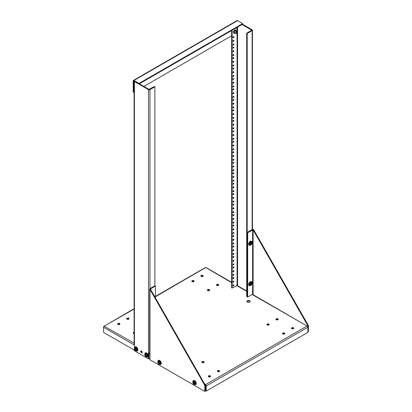 <?xml version="1.0" encoding="UTF-8"?>
<svg xmlns="http://www.w3.org/2000/svg" width="412" height="412" viewBox="0 0 412 412"><rect width="100%" height="100%" fill="white"/><g stroke="black" fill="none" stroke-linecap="round" stroke-linejoin="round"><path stroke-width="0.62" d="M218.386 284.445A1.148 0.664 180 0 1 218.72 284.908A1.148 0.664 180 0 1 217.572 285.573A1.148 0.664 180 0 1 216.429 284.908A1.148 0.664 180 0 1 217.134 284.301A1.148 0.664 180 0 1 218.386 284.445M209.317 289.677A1.148 0.664 180 0 1 209.651 290.146A1.148 0.664 180 0 1 208.503 290.81A1.148 0.664 180 0 1 207.36 290.146A1.148 0.664 180 0 1 208.065 289.533A1.148 0.664 180 0 1 209.317 289.677M193.769 280.701A1.148 0.664 180 0 1 194.109 281.169A1.148 0.664 180 0 1 192.96 281.834A1.148 0.664 180 0 1 191.812 281.169A1.148 0.664 180 0 1 192.522 280.562A1.148 0.664 180 0 1 193.769 280.701M119.609 323.518A1.148 0.664 180 0 1 119.949 323.987A1.148 0.664 180 0 1 118.8 324.651A1.148 0.664 180 0 1 117.652 323.987A1.148 0.664 180 0 1 118.362 323.374A1.148 0.664 180 0 1 119.609 323.518M134.106 333.612A1.148 0.664 180 0 1 133.2 332.963A1.148 0.664 180 0 1 134.106 332.314M128.678 318.285A1.148 0.664 180 0 1 129.013 318.754A1.148 0.664 180 0 1 127.869 319.413A1.148 0.664 180 0 1 126.721 318.754A1.148 0.664 180 0 1 127.432 318.141A1.148 0.664 180 0 1 128.678 318.285M293.478 327.798A1.148 0.664 180 0 1 293.813 328.266A1.148 0.664 180 0 1 292.664 328.925A1.148 0.664 180 0 1 291.521 328.266A1.148 0.664 180 0 1 292.226 327.653A1.148 0.664 180 0 1 293.478 327.798M277.93 318.821A1.148 0.664 180 0 1 278.27 319.29A1.148 0.664 180 0 1 277.122 319.954A1.148 0.664 180 0 1 275.973 319.29A1.148 0.664 180 0 1 276.684 318.677A1.148 0.664 180 0 1 277.93 318.821M268.866 324.059A1.148 0.664 180 0 1 269.201 324.527A1.148 0.664 180 0 1 268.052 325.186A1.148 0.664 180 0 1 266.904 324.527A1.148 0.664 180 0 1 267.615 323.914A1.148 0.664 180 0 1 268.866 324.059M284.409 333.03A1.148 0.664 180 0 1 284.743 333.499A1.148 0.664 180 0 1 283.6 334.163A1.148 0.664 180 0 1 282.452 333.499A1.148 0.664 180 0 1 283.157 332.891A1.148 0.664 180 0 1 284.409 333.03M210.249 375.847A1.148 0.664 180 0 1 210.583 376.316A1.148 0.664 180 0 1 209.44 376.98A1.148 0.664 180 0 1 208.292 376.316A1.148 0.664 180 0 1 208.997 375.703A1.148 0.664 180 0 1 210.249 375.847M203.77 361.638A1.148 0.664 180 0 1 204.11 362.107A1.148 0.664 180 0 1 202.962 362.766A1.148 0.664 180 0 1 201.813 362.107A1.148 0.664 180 0 1 202.524 361.494A1.148 0.664 180 0 1 203.77 361.638M219.318 370.615A1.148 0.664 180 0 1 219.653 371.083A1.148 0.664 180 0 1 218.504 371.742A1.148 0.664 180 0 1 217.361 371.083A1.148 0.664 180 0 1 218.066 370.47A1.148 0.664 180 0 1 219.318 370.615M202.838 275.468A1.148 0.664 180 0 1 203.173 275.937A1.148 0.664 180 0 1 202.029 276.596A1.148 0.664 180 0 1 200.881 275.937A1.148 0.664 180 0 1 201.592 275.324A1.148 0.664 180 0 1 202.838 275.468M249.615 300.791A1.602 0.922 180 0 1 250.084 301.445A1.602 0.922 180 0 1 248.482 302.372A1.602 0.922 180 0 1 246.881 301.445A1.602 0.922 180 0 1 247.87 300.59A1.602 0.922 180 0 1 249.615 300.791M134.106 309.067L104.159 326.16L103.592 327.066A1.045 0.603 120 0 0 103.572 327.267L103.572 332.396L134.415 350.2M205.279 385.158L205.727 384.803L205.737 385.606L206.211 385.761A1.045 0.603 60 0 1 206.232 385.962L206.232 391.091L307.893 332.396L307.893 326.695A1.045 0.603 -60 0 0 307.877 326.515L252.427 294.317M205.279 391.07L205.727 390.808L205.727 384.803M134.106 308.712L103.592 326.515A1.045 0.603 -120 0 0 103.572 326.695L103.572 327.267L134.415 345.076M104.154 326.144L134.106 343.186M231.652 282.678L205.727 267.512L205.253 267.821M204.548 383.855L205.732 384.54L306.909 326.124L307.311 326.144L307.877 327.066A1.045 0.603 60 0 1 307.893 327.267L206.232 385.962M206.211 267.821L205.737 267.512L155.37 296.789M205.732 384.54L206.211 385.761M252.118 294.492L307.311 326.16M218.607 285.197A1.148 0.664 0 0 0 218.386 285.011A1.148 0.664 0 0 0 216.537 285.197M209.543 290.429A1.148 0.664 0 0 0 209.317 290.244A1.148 0.664 0 0 0 207.468 290.429M193.995 281.458A1.148 0.664 0 0 0 193.769 281.272A1.148 0.664 0 0 0 191.925 281.458M119.835 324.27A1.148 0.664 0 0 0 119.609 324.089A1.148 0.664 0 0 0 117.765 324.27M134.106 332.881A1.148 0.664 0 0 0 133.308 333.246M128.905 319.037A1.148 0.664 0 0 0 128.678 318.852A1.148 0.664 0 0 0 126.834 319.037M293.699 328.549A1.148 0.664 0 0 0 293.478 328.364A1.148 0.664 0 0 0 291.629 328.549M278.157 319.573A1.148 0.664 0 0 0 277.93 319.393A1.148 0.664 0 0 0 276.086 319.573M269.088 324.811A1.148 0.664 0 0 0 268.866 324.625A1.148 0.664 0 0 0 267.017 324.811M284.635 333.787A1.148 0.664 0 0 0 284.409 333.602A1.148 0.664 0 0 0 282.56 333.787M210.475 376.599A1.148 0.664 0 0 0 210.249 376.419A1.148 0.664 0 0 0 208.4 376.599M203.997 362.39A1.148 0.664 0 0 0 203.77 362.205A1.148 0.664 0 0 0 201.926 362.39M219.539 371.367A1.148 0.664 0 0 0 219.318 371.181A1.148 0.664 0 0 0 217.469 371.367M203.065 276.22A1.148 0.664 0 0 0 202.838 276.035A1.148 0.664 0 0 0 200.994 276.22M250.007 301.728A1.602 0.922 0 0 0 249.615 301.357A1.602 0.922 0 0 0 246.958 301.728M205.727 385.678L205.253 385.761M134.415 348.32L134.415 344.787A1.045 0.603 0 0 1 134.106 344.36L134.106 81.154A1.045 0.603 0 0 0 134.415 81.525L148.475 89.641L148.475 358.888L148.969 358.605L149.958 359.176M205.732 385.107L205.737 384.803M205.737 385.678L205.737 390.808L206.232 391.091M242.498 24.246L252.118 29.803A1.045 0.603 180 0 1 252.427 30.231A1.045 0.603 180 0 1 252.118 30.658L252.118 229.602A1.045 0.603 180 0 1 253.601 229.602L308.428 325.578L308.428 331.562L307.934 331.845L307.934 325.861L253.107 229.886L253.601 229.602M237.564 285.732L237.564 27.094M242.004 24.535L251.732 30.231L246.706 33.218L247.195 33.501L252.118 30.658M231.652 30.509L231.652 287.792L232.147 288.076L237.564 285.233M246.706 33.218L246.706 296.48L247.195 296.769L247.195 232.445L252.118 229.602M247.195 33.501L247.195 296.769L247.689 297.052L252.613 294.209L253.107 294.209L253.107 294.709M232.147 288.076L232.147 30.225M233.898 281.396A0.649 0.376 120 0 0 233.764 281.102A0.649 0.376 120 0 0 233.115 281.473A0.649 0.376 120 0 0 233.115 282.225A0.649 0.376 120 0 0 233.614 282.05A0.649 0.376 120 0 0 233.898 281.396M233.898 285.135A0.649 0.376 120 0 0 233.764 284.841A0.649 0.376 120 0 0 233.115 285.212A0.649 0.376 120 0 0 233.115 285.964A0.649 0.376 120 0 0 233.614 285.789A0.649 0.376 120 0 0 233.898 285.135M233.898 277.657A0.649 0.376 120 0 0 233.764 277.358A0.649 0.376 120 0 0 233.115 277.734A0.649 0.376 120 0 0 233.115 278.486A0.649 0.376 120 0 0 233.614 278.311A0.649 0.376 120 0 0 233.898 277.657M233.898 270.926A0.649 0.376 120 0 0 233.764 270.627A0.649 0.376 120 0 0 233.115 271.003A0.649 0.376 120 0 0 233.115 271.75A0.649 0.376 120 0 0 233.614 271.58A0.649 0.376 120 0 0 233.898 270.926M233.898 274.665A0.649 0.376 120 0 0 233.764 274.366A0.649 0.376 120 0 0 233.115 274.742A0.649 0.376 120 0 0 233.115 275.494A0.649 0.376 120 0 0 233.614 275.319A0.649 0.376 120 0 0 233.898 274.665M233.898 267.187A0.649 0.376 120 0 0 233.764 266.888A0.649 0.376 120 0 0 233.115 267.264A0.649 0.376 120 0 0 233.115 268.011A0.649 0.376 120 0 0 233.614 267.841A0.649 0.376 120 0 0 233.898 267.187M233.898 260.456A0.649 0.376 120 0 0 233.764 260.157A0.649 0.376 120 0 0 233.115 260.533A0.649 0.376 120 0 0 233.115 261.28A0.649 0.376 120 0 0 233.614 261.11A0.649 0.376 120 0 0 233.898 260.456M233.898 264.195A0.649 0.376 120 0 0 233.764 263.896A0.649 0.376 120 0 0 233.115 264.272A0.649 0.376 120 0 0 233.115 265.019A0.649 0.376 120 0 0 233.614 264.849A0.649 0.376 120 0 0 233.898 264.195M233.898 256.717A0.649 0.376 120 0 0 233.764 256.418A0.649 0.376 120 0 0 233.115 256.794A0.649 0.376 120 0 0 233.115 257.541A0.649 0.376 120 0 0 233.614 257.366A0.649 0.376 120 0 0 233.898 256.717M233.898 249.986A0.649 0.376 120 0 0 233.764 249.687A0.649 0.376 120 0 0 233.115 250.063A0.649 0.376 120 0 0 233.115 250.81A0.649 0.376 120 0 0 233.614 250.635A0.649 0.376 120 0 0 233.898 249.986M233.898 253.725A0.649 0.376 120 0 0 233.764 253.426A0.649 0.376 120 0 0 233.115 253.802A0.649 0.376 120 0 0 233.115 254.549A0.649 0.376 120 0 0 233.614 254.379A0.649 0.376 120 0 0 233.898 253.725M233.898 246.247A0.649 0.376 120 0 0 233.764 245.949A0.649 0.376 120 0 0 233.115 246.325A0.649 0.376 120 0 0 233.115 247.071A0.649 0.376 120 0 0 233.614 246.896A0.649 0.376 120 0 0 233.898 246.247M233.898 239.516A0.649 0.376 120 0 0 233.764 239.218A0.649 0.376 120 0 0 233.115 239.593A0.649 0.376 120 0 0 233.115 240.34A0.649 0.376 120 0 0 233.614 240.165A0.649 0.376 120 0 0 233.898 239.516M233.898 243.255A0.649 0.376 120 0 0 233.764 242.956A0.649 0.376 120 0 0 233.115 243.332A0.649 0.376 120 0 0 233.115 244.079A0.649 0.376 120 0 0 233.614 243.904A0.649 0.376 120 0 0 233.898 243.255M233.898 235.772A0.649 0.376 120 0 0 233.764 235.479A0.649 0.376 120 0 0 233.115 235.849A0.649 0.376 120 0 0 233.115 236.601A0.649 0.376 120 0 0 233.614 236.426A0.649 0.376 120 0 0 233.898 235.772M233.898 229.041A0.649 0.376 120 0 0 233.764 228.748A0.649 0.376 120 0 0 233.115 229.118A0.649 0.376 120 0 0 233.115 229.87A0.649 0.376 120 0 0 233.614 229.695A0.649 0.376 120 0 0 233.898 229.041M233.898 232.78A0.649 0.376 120 0 0 233.764 232.486A0.649 0.376 120 0 0 233.115 232.862A0.649 0.376 120 0 0 233.115 233.609A0.649 0.376 120 0 0 233.614 233.434A0.649 0.376 120 0 0 233.898 232.78M233.898 225.302A0.649 0.376 120 0 0 233.764 225.009A0.649 0.376 120 0 0 233.115 225.379A0.649 0.376 120 0 0 233.115 226.131A0.649 0.376 120 0 0 233.614 225.956A0.649 0.376 120 0 0 233.898 225.302M233.898 218.571A0.649 0.376 120 0 0 233.764 218.278A0.649 0.376 120 0 0 233.115 218.648A0.649 0.376 120 0 0 233.115 219.4A0.649 0.376 120 0 0 233.614 219.225A0.649 0.376 120 0 0 233.898 218.571M233.898 222.31A0.649 0.376 120 0 0 233.764 222.017A0.649 0.376 120 0 0 233.115 222.387A0.649 0.376 120 0 0 233.115 223.139A0.649 0.376 120 0 0 233.614 222.964A0.649 0.376 120 0 0 233.898 222.31M233.898 214.832A0.649 0.376 120 0 0 233.764 214.534A0.649 0.376 120 0 0 233.115 214.91A0.649 0.376 120 0 0 233.115 215.661A0.649 0.376 120 0 0 233.614 215.486A0.649 0.376 120 0 0 233.898 214.832M233.898 208.101A0.649 0.376 120 0 0 233.764 207.803A0.649 0.376 120 0 0 233.115 208.178A0.649 0.376 120 0 0 233.115 208.925A0.649 0.376 120 0 0 233.614 208.755A0.649 0.376 120 0 0 233.898 208.101M233.898 211.84A0.649 0.376 120 0 0 233.764 211.547A0.649 0.376 120 0 0 233.115 211.917A0.649 0.376 120 0 0 233.115 212.669A0.649 0.376 120 0 0 233.614 212.494A0.649 0.376 120 0 0 233.898 211.84M233.898 204.362A0.649 0.376 120 0 0 233.764 204.064A0.649 0.376 120 0 0 233.115 204.44A0.649 0.376 120 0 0 233.115 205.186A0.649 0.376 120 0 0 233.614 205.016A0.649 0.376 120 0 0 233.898 204.362M233.898 197.631A0.649 0.376 120 0 0 233.764 197.333A0.649 0.376 120 0 0 233.115 197.708A0.649 0.376 120 0 0 233.115 198.455A0.649 0.376 120 0 0 233.614 198.285A0.649 0.376 120 0 0 233.898 197.631M233.898 201.37A0.649 0.376 120 0 0 233.764 201.071A0.649 0.376 120 0 0 233.115 201.447A0.649 0.376 120 0 0 233.115 202.194A0.649 0.376 120 0 0 233.614 202.024A0.649 0.376 120 0 0 233.898 201.37M233.898 193.892A0.649 0.376 120 0 0 233.764 193.594A0.649 0.376 120 0 0 233.115 193.97A0.649 0.376 120 0 0 233.115 194.716A0.649 0.376 120 0 0 233.614 194.541A0.649 0.376 120 0 0 233.898 193.892M233.898 187.161A0.649 0.376 120 0 0 233.764 186.863A0.649 0.376 120 0 0 233.115 187.239A0.649 0.376 120 0 0 233.115 187.985A0.649 0.376 120 0 0 233.614 187.81A0.649 0.376 120 0 0 233.898 187.161M233.898 190.9A0.649 0.376 120 0 0 233.764 190.602A0.649 0.376 120 0 0 233.115 190.977A0.649 0.376 120 0 0 233.115 191.724A0.649 0.376 120 0 0 233.614 191.554A0.649 0.376 120 0 0 233.898 190.9M233.898 183.422A0.649 0.376 120 0 0 233.764 183.124A0.649 0.376 120 0 0 233.115 183.5A0.649 0.376 120 0 0 233.115 184.246A0.649 0.376 120 0 0 233.614 184.071A0.649 0.376 120 0 0 233.898 183.422M233.898 176.691A0.649 0.376 120 0 0 233.764 176.393A0.649 0.376 120 0 0 233.115 176.769A0.649 0.376 120 0 0 233.115 177.515A0.649 0.376 120 0 0 233.614 177.34A0.649 0.376 120 0 0 233.898 176.691M233.898 180.43A0.649 0.376 120 0 0 233.764 180.132A0.649 0.376 120 0 0 233.115 180.507A0.649 0.376 120 0 0 233.115 181.254A0.649 0.376 120 0 0 233.614 181.079A0.649 0.376 120 0 0 233.898 180.43M233.898 172.947A0.649 0.376 120 0 0 233.764 172.654A0.649 0.376 120 0 0 233.115 173.025A0.649 0.376 120 0 0 233.115 173.776A0.649 0.376 120 0 0 233.614 173.601A0.649 0.376 120 0 0 233.898 172.947M233.898 166.216A0.649 0.376 120 0 0 233.764 165.923A0.649 0.376 120 0 0 233.115 166.293A0.649 0.376 120 0 0 233.115 167.045A0.649 0.376 120 0 0 233.614 166.87A0.649 0.376 120 0 0 233.898 166.216M233.898 169.96A0.649 0.376 120 0 0 233.764 169.662A0.649 0.376 120 0 0 233.115 170.038A0.649 0.376 120 0 0 233.115 170.784A0.649 0.376 120 0 0 233.614 170.609A0.649 0.376 120 0 0 233.898 169.96M233.898 162.477A0.649 0.376 120 0 0 233.764 162.184A0.649 0.376 120 0 0 233.115 162.555A0.649 0.376 120 0 0 233.115 163.307A0.649 0.376 120 0 0 233.614 163.131A0.649 0.376 120 0 0 233.898 162.477M233.898 155.746A0.649 0.376 120 0 0 233.764 155.453A0.649 0.376 120 0 0 233.115 155.824A0.649 0.376 120 0 0 233.115 156.575A0.649 0.376 120 0 0 233.614 156.4A0.649 0.376 120 0 0 233.898 155.746M233.898 159.485A0.649 0.376 120 0 0 233.764 159.192A0.649 0.376 120 0 0 233.115 159.562A0.649 0.376 120 0 0 233.115 160.314A0.649 0.376 120 0 0 233.614 160.139A0.649 0.376 120 0 0 233.898 159.485M233.898 152.007A0.649 0.376 120 0 0 233.764 151.709A0.649 0.376 120 0 0 233.115 152.085A0.649 0.376 120 0 0 233.115 152.837A0.649 0.376 120 0 0 233.614 152.661A0.649 0.376 120 0 0 233.898 152.007M233.898 145.276A0.649 0.376 120 0 0 233.764 144.978A0.649 0.376 120 0 0 233.115 145.354A0.649 0.376 120 0 0 233.115 146.106A0.649 0.376 120 0 0 233.614 145.93A0.649 0.376 120 0 0 233.898 145.276M233.898 149.015A0.649 0.376 120 0 0 233.764 148.722A0.649 0.376 120 0 0 233.115 149.093A0.649 0.376 120 0 0 233.115 149.844A0.649 0.376 120 0 0 233.614 149.669A0.649 0.376 120 0 0 233.898 149.015M233.898 141.537A0.649 0.376 120 0 0 233.764 141.239A0.649 0.376 120 0 0 233.115 141.615A0.649 0.376 120 0 0 233.115 142.361A0.649 0.376 120 0 0 233.614 142.192A0.649 0.376 120 0 0 233.898 141.537M233.898 134.806A0.649 0.376 120 0 0 233.764 134.508A0.649 0.376 120 0 0 233.115 134.884A0.649 0.376 120 0 0 233.115 135.63A0.649 0.376 120 0 0 233.614 135.46A0.649 0.376 120 0 0 233.898 134.806M233.898 138.545A0.649 0.376 120 0 0 233.764 138.247A0.649 0.376 120 0 0 233.115 138.623A0.649 0.376 120 0 0 233.115 139.369A0.649 0.376 120 0 0 233.614 139.199A0.649 0.376 120 0 0 233.898 138.545M233.898 131.067A0.649 0.376 120 0 0 233.764 130.769A0.649 0.376 120 0 0 233.115 131.145A0.649 0.376 120 0 0 233.115 131.892A0.649 0.376 120 0 0 233.614 131.716A0.649 0.376 120 0 0 233.898 131.067M233.898 124.336A0.649 0.376 120 0 0 233.764 124.038A0.649 0.376 120 0 0 233.115 124.414A0.649 0.376 120 0 0 233.115 125.16A0.649 0.376 120 0 0 233.614 124.985A0.649 0.376 120 0 0 233.898 124.336M233.898 128.075A0.649 0.376 120 0 0 233.764 127.777A0.649 0.376 120 0 0 233.115 128.153A0.649 0.376 120 0 0 233.115 128.899A0.649 0.376 120 0 0 233.614 128.729A0.649 0.376 120 0 0 233.898 128.075M233.898 120.598A0.649 0.376 120 0 0 233.764 120.299A0.649 0.376 120 0 0 233.115 120.675A0.649 0.376 120 0 0 233.115 121.422A0.649 0.376 120 0 0 233.614 121.246A0.649 0.376 120 0 0 233.898 120.598M233.898 113.867A0.649 0.376 120 0 0 233.764 113.568A0.649 0.376 120 0 0 233.115 113.944A0.649 0.376 120 0 0 233.115 114.691A0.649 0.376 120 0 0 233.614 114.515A0.649 0.376 120 0 0 233.898 113.867M233.898 117.605A0.649 0.376 120 0 0 233.764 117.307A0.649 0.376 120 0 0 233.115 117.683A0.649 0.376 120 0 0 233.115 118.429A0.649 0.376 120 0 0 233.614 118.254A0.649 0.376 120 0 0 233.898 117.605M233.898 110.122A0.649 0.376 120 0 0 233.764 109.829A0.649 0.376 120 0 0 233.115 110.2A0.649 0.376 120 0 0 233.115 110.952A0.649 0.376 120 0 0 233.614 110.776A0.649 0.376 120 0 0 233.898 110.122M233.898 103.391A0.649 0.376 120 0 0 233.764 103.098A0.649 0.376 120 0 0 233.115 103.469A0.649 0.376 120 0 0 233.115 104.221A0.649 0.376 120 0 0 233.614 104.045A0.649 0.376 120 0 0 233.898 103.391M233.898 107.135A0.649 0.376 120 0 0 233.764 106.837A0.649 0.376 120 0 0 233.115 107.213A0.649 0.376 120 0 0 233.115 107.959A0.649 0.376 120 0 0 233.614 107.784A0.649 0.376 120 0 0 233.898 107.135M233.898 99.653A0.649 0.376 120 0 0 233.764 99.359A0.649 0.376 120 0 0 233.115 99.73A0.649 0.376 120 0 0 233.115 100.482A0.649 0.376 120 0 0 233.614 100.307A0.649 0.376 120 0 0 233.898 99.653M233.898 92.921A0.649 0.376 120 0 0 233.764 92.628A0.649 0.376 120 0 0 233.115 92.999A0.649 0.376 120 0 0 233.115 93.751A0.649 0.376 120 0 0 233.614 93.575A0.649 0.376 120 0 0 233.898 92.921M233.898 96.66A0.649 0.376 120 0 0 233.764 96.367A0.649 0.376 120 0 0 233.115 96.738A0.649 0.376 120 0 0 233.115 97.49A0.649 0.376 120 0 0 233.614 97.314A0.649 0.376 120 0 0 233.898 96.66M233.898 89.183A0.649 0.376 120 0 0 233.764 88.884A0.649 0.376 120 0 0 233.115 89.26A0.649 0.376 120 0 0 233.115 90.012A0.649 0.376 120 0 0 233.614 89.837A0.649 0.376 120 0 0 233.898 89.183M233.898 82.451A0.649 0.376 120 0 0 233.764 82.153A0.649 0.376 120 0 0 233.115 82.529A0.649 0.376 120 0 0 233.115 83.281A0.649 0.376 120 0 0 233.614 83.106A0.649 0.376 120 0 0 233.898 82.451M233.898 86.19A0.649 0.376 120 0 0 233.764 85.897A0.649 0.376 120 0 0 233.115 86.268A0.649 0.376 120 0 0 233.115 87.02A0.649 0.376 120 0 0 233.614 86.844A0.649 0.376 120 0 0 233.898 86.19M233.898 78.713A0.649 0.376 120 0 0 233.764 78.414A0.649 0.376 120 0 0 233.115 78.79A0.649 0.376 120 0 0 233.115 79.537A0.649 0.376 120 0 0 233.614 79.367A0.649 0.376 120 0 0 233.898 78.713M233.898 71.982A0.649 0.376 120 0 0 233.764 71.683A0.649 0.376 120 0 0 233.115 72.059A0.649 0.376 120 0 0 233.115 72.806A0.649 0.376 120 0 0 233.614 72.636A0.649 0.376 120 0 0 233.898 71.982M233.898 75.72A0.649 0.376 120 0 0 233.764 75.422A0.649 0.376 120 0 0 233.115 75.798A0.649 0.376 120 0 0 233.115 76.55A0.649 0.376 120 0 0 233.614 76.375A0.649 0.376 120 0 0 233.898 75.72M233.898 68.243A0.649 0.376 120 0 0 233.764 67.944A0.649 0.376 120 0 0 233.115 68.32A0.649 0.376 120 0 0 233.115 69.067A0.649 0.376 120 0 0 233.614 68.897A0.649 0.376 120 0 0 233.898 68.243M233.898 61.512A0.649 0.376 120 0 0 233.764 61.213A0.649 0.376 120 0 0 233.115 61.589A0.649 0.376 120 0 0 233.115 62.336A0.649 0.376 120 0 0 233.614 62.161A0.649 0.376 120 0 0 233.898 61.512M233.898 65.251A0.649 0.376 120 0 0 233.764 64.952A0.649 0.376 120 0 0 233.115 65.328A0.649 0.376 120 0 0 233.115 66.075A0.649 0.376 120 0 0 233.614 65.905A0.649 0.376 120 0 0 233.898 65.251M233.898 57.773A0.649 0.376 120 0 0 233.764 57.474A0.649 0.376 120 0 0 233.115 57.85A0.649 0.376 120 0 0 233.115 58.597A0.649 0.376 120 0 0 233.614 58.422A0.649 0.376 120 0 0 233.898 57.773M233.898 51.042A0.649 0.376 120 0 0 233.764 50.743A0.649 0.376 120 0 0 233.115 51.119A0.649 0.376 120 0 0 233.115 51.866A0.649 0.376 120 0 0 233.614 51.691A0.649 0.376 120 0 0 233.898 51.042M233.898 54.781A0.649 0.376 120 0 0 233.764 54.482A0.649 0.376 120 0 0 233.115 54.858A0.649 0.376 120 0 0 233.115 55.605A0.649 0.376 120 0 0 233.614 55.429A0.649 0.376 120 0 0 233.898 54.781M233.898 47.298A0.649 0.376 120 0 0 233.764 47.004A0.649 0.376 120 0 0 233.115 47.38A0.649 0.376 120 0 0 233.115 48.127A0.649 0.376 120 0 0 233.614 47.952A0.649 0.376 120 0 0 233.898 47.298M233.898 40.567A0.649 0.376 120 0 0 233.764 40.273A0.649 0.376 120 0 0 233.115 40.644A0.649 0.376 120 0 0 233.115 41.396A0.649 0.376 120 0 0 233.614 41.221A0.649 0.376 120 0 0 233.898 40.567M233.898 44.311A0.649 0.376 120 0 0 233.764 44.012A0.649 0.376 120 0 0 233.115 44.388A0.649 0.376 120 0 0 233.115 45.135A0.649 0.376 120 0 0 233.614 44.959A0.649 0.376 120 0 0 233.898 44.311M233.898 36.828A0.649 0.376 120 0 0 233.764 36.534A0.649 0.376 120 0 0 233.115 36.905A0.649 0.376 120 0 0 233.115 37.657A0.649 0.376 120 0 0 233.614 37.482A0.649 0.376 120 0 0 233.898 36.828M232.981 281.885A0.649 0.376 120 0 0 233.403 281.154M232.981 285.624A0.649 0.376 120 0 0 233.403 284.893M232.981 278.146A0.649 0.376 120 0 0 233.403 277.415M232.981 271.415A0.649 0.376 120 0 0 233.403 270.684M232.981 275.154A0.649 0.376 120 0 0 233.403 274.423M232.981 267.676A0.649 0.376 120 0 0 233.403 266.945M232.981 260.945A0.649 0.376 120 0 0 233.403 260.214M232.981 264.684A0.649 0.376 120 0 0 233.403 263.953M232.981 257.206A0.649 0.376 120 0 0 233.403 256.475M232.981 250.47A0.649 0.376 120 0 0 233.403 249.739M232.981 254.214A0.649 0.376 120 0 0 233.403 253.483M232.981 246.731A0.649 0.376 120 0 0 233.403 246M232.981 240A0.649 0.376 120 0 0 233.403 239.269M232.981 243.739A0.649 0.376 120 0 0 233.403 243.008M232.981 236.261A0.649 0.376 120 0 0 233.403 235.53M232.981 229.53A0.649 0.376 120 0 0 233.403 228.799M232.981 233.269A0.649 0.376 120 0 0 233.403 232.538M232.981 225.791A0.649 0.376 120 0 0 233.403 225.06M232.981 219.06A0.649 0.376 120 0 0 233.403 218.329M232.981 222.799A0.649 0.376 120 0 0 233.403 222.068M232.981 215.322A0.649 0.376 120 0 0 233.403 214.59M232.981 208.59A0.649 0.376 120 0 0 233.403 207.859M232.981 212.329A0.649 0.376 120 0 0 233.403 211.598M232.981 204.852A0.649 0.376 120 0 0 233.403 204.12M232.981 198.12A0.649 0.376 120 0 0 233.403 197.389M232.981 201.859A0.649 0.376 120 0 0 233.403 201.128M232.981 194.382A0.649 0.376 120 0 0 233.403 193.65M232.981 187.651A0.649 0.376 120 0 0 233.403 186.919M232.981 191.389A0.649 0.376 120 0 0 233.403 190.658M232.981 183.907A0.649 0.376 120 0 0 233.403 183.175M232.981 177.175A0.649 0.376 120 0 0 233.403 176.444M232.981 180.914A0.649 0.376 120 0 0 233.403 180.183M232.981 173.437A0.649 0.376 120 0 0 233.403 172.705M232.981 166.706A0.649 0.376 120 0 0 233.403 165.974M232.981 170.444A0.649 0.376 120 0 0 233.403 169.713M232.981 162.967A0.649 0.376 120 0 0 233.403 162.235M232.981 156.236A0.649 0.376 120 0 0 233.403 155.504M232.981 159.974A0.649 0.376 120 0 0 233.403 159.243M232.981 152.497A0.649 0.376 120 0 0 233.403 151.765M232.981 145.766A0.649 0.376 120 0 0 233.403 145.034M232.981 149.505A0.649 0.376 120 0 0 233.403 148.773M232.981 142.027A0.649 0.376 120 0 0 233.403 141.295M232.981 135.296A0.649 0.376 120 0 0 233.403 134.564M232.981 139.035A0.649 0.376 120 0 0 233.403 138.303M232.981 131.557A0.649 0.376 120 0 0 233.403 130.825M232.981 124.826A0.649 0.376 120 0 0 233.403 124.094M232.981 128.565A0.649 0.376 120 0 0 233.403 127.833M232.981 121.082A0.649 0.376 120 0 0 233.403 120.35M232.981 114.351A0.649 0.376 120 0 0 233.403 113.619M232.981 118.095A0.649 0.376 120 0 0 233.403 117.363M232.981 110.612A0.649 0.376 120 0 0 233.403 109.88M232.981 103.881A0.649 0.376 120 0 0 233.403 103.149M232.981 107.62A0.649 0.376 120 0 0 233.403 106.888M232.981 100.142A0.649 0.376 120 0 0 233.403 99.41M232.981 93.411A0.649 0.376 120 0 0 233.403 92.679M232.981 97.15A0.649 0.376 120 0 0 233.403 96.418M232.981 89.672A0.649 0.376 120 0 0 233.403 88.941M232.981 82.941A0.649 0.376 120 0 0 233.403 82.209M232.981 86.68A0.649 0.376 120 0 0 233.403 85.948M232.981 79.202A0.649 0.376 120 0 0 233.403 78.471M232.981 72.471A0.649 0.376 120 0 0 233.403 71.74M232.981 76.21A0.649 0.376 120 0 0 233.403 75.478M232.981 68.732A0.649 0.376 120 0 0 233.403 68.001M232.981 62.001A0.649 0.376 120 0 0 233.403 61.27M232.981 65.74A0.649 0.376 120 0 0 233.403 65.008M232.981 58.257A0.649 0.376 120 0 0 233.403 57.526M232.981 51.526A0.649 0.376 120 0 0 233.403 50.794M232.981 55.27A0.649 0.376 120 0 0 233.403 54.539M232.981 47.787A0.649 0.376 120 0 0 233.403 47.056M232.981 41.056A0.649 0.376 120 0 0 233.403 40.325M232.981 44.795A0.649 0.376 120 0 0 233.403 44.063M232.981 37.317A0.649 0.376 120 0 0 233.403 36.586M148.475 89.641A1.045 0.603 0 0 0 149.958 89.641L154.881 86.798L154.387 86.515L148.969 89.358L139.344 83.801M148.969 358.605L148.969 353.069M142.14 352.481A1.03 0.592 60 0 1 141.208 351.132A1.03 0.592 60 0 1 141.239 350.916M148.475 358.888L134.415 350.772L134.415 348.784M140.719 351.421A1.03 0.592 60 0 1 140.93 350.947A1.03 0.592 60 0 1 141.96 351.544A1.03 0.592 60 0 1 141.96 352.729A1.03 0.592 60 0 1 141.167 352.456A1.03 0.592 60 0 1 140.719 351.421M139.678 83.996A0.695 0.402 -60 0 0 139.822 83.523L139.828 84.079M204.785 385.416L205.279 385.132L205.279 391.117L204.785 391.4L204.785 385.416L149.958 289.44A1.045 0.603 180 0 1 149.649 289.013A1.045 0.603 180 0 1 149.958 288.585L154.881 285.743L154.881 86.798M148.475 352.909A1.045 0.603 0 0 0 149.649 353.027M133.684 81.195L133.684 92.309L133.189 92.025L133.189 80.912A1.045 0.603 60 0 1 133.406 80.433A1.045 0.603 60 0 1 133.931 80.484L237.564 20.652A1.045 0.603 -120 0 0 237.039 20.6L133.406 80.433M133.931 81.051L139.019 83.991L139.019 83.42L133.931 80.484M133.684 92.309L134.106 92.061M143.881 86.417L231.652 35.746M237.564 20.652L242.653 23.592L242.653 24.159L139.019 83.991M139.019 83.42L242.653 23.592M308.428 325.578L307.934 325.861M253.107 294.209L253.107 229.886L247.689 232.728L247.195 232.445M247.689 297.052L247.689 232.728M205.279 385.132L150.349 289.013L155.37 286.031L155.37 297.773M149.649 289.013L149.649 353.336A1.045 0.603 0 0 0 149.958 353.764L149.958 359.748L204.785 391.4M149.958 353.764L149.958 289.44L150.452 288.869M154.881 285.743L155.37 286.031M195.679 384.566A2.292 1.324 -120 0 0 195.767 384.525A2.292 1.324 -120 0 0 196.241 383.474A2.292 1.324 -120 0 0 195.242 381.172A2.292 1.324 -120 0 0 193.48 380.559A2.292 1.324 -120 0 0 193.398 380.611M192.837 381.78A2.292 1.324 60 0 1 193.31 380.657A2.292 1.324 60 0 1 195.077 381.27A2.292 1.324 60 0 1 196.076 383.572A2.292 1.324 60 0 1 195.602 384.623A2.292 1.324 60 0 1 194.392 384.468M251.505 241.272A2.292 1.324 120 0 0 251.423 241.216A2.292 1.324 120 0 0 249.136 242.539A2.292 1.324 120 0 0 249.136 245.186A2.292 1.324 120 0 0 249.224 245.228M250.511 245.13A2.292 1.324 -60 0 1 250.45 245.166A2.292 1.324 -60 0 1 249.301 245.279A2.292 1.324 -60 0 1 249.301 242.637A2.292 1.324 -60 0 1 251.593 241.314A2.292 1.324 -60 0 1 252.067 242.436M160.706 364.373A2.292 1.324 -120 0 0 160.793 364.332A2.292 1.324 -120 0 0 161.267 363.281A2.292 1.324 -120 0 0 160.268 360.979A2.292 1.324 -120 0 0 158.502 360.366A2.292 1.324 -120 0 0 158.419 360.418M157.863 361.587A2.292 1.324 60 0 1 158.332 360.464A2.292 1.324 60 0 1 160.098 361.077A2.292 1.324 60 0 1 161.097 363.379A2.292 1.324 60 0 1 160.623 364.429A2.292 1.324 60 0 1 159.413 364.275M251.505 281.659A2.292 1.324 120 0 0 251.423 281.607A2.292 1.324 120 0 0 249.136 282.926A2.292 1.324 120 0 0 249.136 285.573A2.292 1.324 120 0 0 249.224 285.614M250.511 285.516A2.292 1.324 -60 0 1 250.45 285.557A2.292 1.324 -60 0 1 249.301 285.671A2.292 1.324 -60 0 1 249.301 283.023A2.292 1.324 -60 0 1 251.593 281.7A2.292 1.324 -60 0 1 252.067 282.828M147.681 356.859A2.292 1.324 -120 0 0 147.769 356.813A2.292 1.324 -120 0 0 147.769 354.171A2.292 1.324 -120 0 0 145.482 352.847A2.292 1.324 -120 0 0 145.4 352.904M144.839 354.068A2.292 1.324 60 0 1 144.839 353.99A2.292 1.324 60 0 1 145.312 352.945A2.292 1.324 60 0 1 147.604 354.269A2.292 1.324 60 0 1 147.604 356.91A2.292 1.324 60 0 1 146.394 356.761M137.32 350.875A2.292 1.324 -120 0 0 137.407 350.828A2.292 1.324 -120 0 0 137.407 348.186A2.292 1.324 -120 0 0 135.115 346.863A2.292 1.324 -120 0 0 135.038 346.919M134.477 348.083A2.292 1.324 60 0 1 134.477 348.011A2.292 1.324 60 0 1 134.951 346.961A2.292 1.324 60 0 1 137.237 348.284A2.292 1.324 60 0 1 137.237 350.926A2.292 1.324 60 0 1 136.032 350.777M192.857 381.749A1.715 0.989 60 0 1 193.135 381.424A1.715 0.989 60 0 1 193.8 381.414A1.715 0.989 60 0 1 194.181 381.636L194.134 381.687A1.679 0.968 60 0 1 195.139 383.618A1.679 0.968 60 0 1 194.134 384.396L194.181 384.401M194.119 384.37A1.715 0.989 60 0 1 193.8 384.18L193.8 383.577M193.408 382.805L193.8 382.578L193.8 381.414L193.408 382.805L193.001 382.424L193.758 384.18A1.679 0.968 60 0 1 192.759 382.243A1.679 0.968 60 0 1 193.758 381.466M193.001 382.861L193.316 382.738M193.424 382.799L193.789 383.011M194.443 383.387L193.789 383.459L194.449 383.696L194.449 383.263L193.789 383.026L193.8 383.454M193.408 383.242L194.134 381.687M194.134 384.396L193.789 383.459M252.118 242.725A1.715 0.989 -60 0 1 252.108 243.095L252.129 243.132A1.679 0.968 -60 0 1 250.954 244.965A1.679 0.968 -60 0 1 249.78 244.486L249.713 244.476A1.715 0.989 -60 0 1 249.713 244.038A1.715 0.989 -60 0 1 250.537 242.452A1.715 0.989 -60 0 1 251.768 242.081A1.715 0.989 -60 0 1 252.046 242.411M252.108 242.658L251.495 243.466L251.366 242.771L250.99 242.992L251.114 243.683L251.48 243.456M251.093 244.301L251.366 244.45L251.495 243.904L251.114 243.683L249.713 244.038M250.475 245.125A1.715 0.989 -60 0 1 250.053 245.052A1.715 0.989 -60 0 1 249.713 244.476L250.723 243.894L251.114 244.12L251.104 243.688M251.588 243.394L252.129 243.132L251.495 243.904M251.495 243.466L251.104 242.936M249.78 244.486L251.114 244.12L250.99 244.666L251.366 244.45M157.884 361.556A1.715 0.989 60 0 1 158.157 361.226A1.715 0.989 60 0 1 158.826 361.221A1.715 0.989 60 0 1 159.202 361.442L159.161 361.494A1.679 0.968 60 0 1 160.16 363.425A1.679 0.968 60 0 1 159.161 364.203L159.202 364.208M159.14 364.177A1.715 0.989 60 0 1 158.826 363.987L158.826 363.384M158.78 361.273A1.679 0.968 60 0 0 157.781 362.05A1.679 0.968 60 0 0 158.78 363.987L158.023 362.23L158.435 362.612L158.826 362.385L158.826 361.221L158.435 362.612L158.811 362.817M158.023 362.668L158.342 362.545M158.826 362.838L158.826 363.26M159.202 361.442A1.715 0.989 60 0 1 160.17 362.946A1.715 0.989 60 0 1 159.871 364.198L159.171 364.213L158.811 363.266L159.465 363.193M158.811 363.266L159.475 363.502L159.475 363.07L158.811 362.833L159.161 361.494M158.811 362.833L158.435 363.049M252.118 283.111A1.715 0.989 -60 0 1 252.108 283.482L252.129 283.518A1.679 0.968 -60 0 1 250.954 285.351A1.679 0.968 -60 0 1 249.78 284.872L249.713 284.862A1.715 0.989 -60 0 1 249.713 284.424A1.715 0.989 -60 0 1 250.537 282.838A1.715 0.989 -60 0 1 251.768 282.467A1.715 0.989 -60 0 1 252.046 282.797M252.108 283.044L251.495 283.853L251.366 283.162L250.99 283.379L251.495 284.29L252.108 283.482L251.588 283.78M250.475 285.511A1.715 0.989 -60 0 1 250.053 285.439A1.715 0.989 -60 0 1 249.713 284.862L250.723 284.28L251.114 284.507L251.104 284.079L249.713 284.424M251.114 284.053L251.48 283.842M251.495 283.853L251.104 283.322M251.104 284.682L251.366 284.836L251.495 284.29M249.78 284.872L251.114 284.507L250.99 285.053L251.366 284.836M236.751 28.114A0.917 0.53 -60 0 1 236.663 28.171L236.663 28.171A0.917 0.53 -60 0 1 236.205 28.212A0.917 0.53 -60 0 1 236.04 27.975M237.312 27.244A0.695 0.402 -60 0 1 236.823 28.078L236.823 28.078A0.695 0.402 -60 0 1 236.328 27.81M236.751 33.351A0.917 0.53 -60 0 1 236.663 33.403A0.917 0.53 -60 0 1 236.205 33.449A0.917 0.53 -60 0 1 236.066 32.713A0.917 0.53 -60 0 1 236.663 31.909A0.917 0.53 -60 0 1 237.121 31.863A0.917 0.53 -60 0 1 237.312 32.28A0.917 0.53 -60 0 1 237.307 32.383M236.663 33.403L236.823 33.315A0.695 0.402 -60 0 1 236.328 33.032A0.695 0.402 -60 0 1 236.823 32.177A0.695 0.402 -60 0 1 237.312 32.46A0.695 0.402 -60 0 1 236.823 33.315L236.663 33.403M134.497 348.058A1.715 0.989 60 0 1 134.77 347.728A1.715 0.989 60 0 1 135.44 347.723A1.715 0.989 60 0 1 135.821 347.939L135.775 347.991A1.679 0.968 60 0 1 136.774 349.922A1.679 0.968 60 0 1 135.775 350.705L135.821 350.705M135.754 350.679A1.715 0.989 60 0 1 135.44 350.488L135.44 349.881M135.048 349.113L135.44 348.887L135.44 347.723L135.048 349.113L134.636 348.727L135.399 350.483A1.679 0.968 60 0 1 134.4 348.552A1.679 0.968 60 0 1 135.399 347.774M135.064 349.103L135.43 349.314L135.775 347.991M135.44 349.335L135.44 349.757M135.821 347.939A1.715 0.989 60 0 1 136.784 349.443A1.715 0.989 60 0 1 136.485 350.7L135.785 350.71L135.424 349.767L136.084 349.69M135.424 349.767L136.089 350.004L136.089 349.567L135.048 349.546M134.904 349.01L134.636 349.165M144.859 354.042A1.715 0.989 60 0 1 145.137 353.712A1.715 0.989 60 0 1 145.802 353.702A1.715 0.989 60 0 1 146.183 353.923L146.136 353.975A1.679 0.968 60 0 1 147.141 355.906A1.679 0.968 60 0 1 146.136 356.684L146.183 356.689M146.121 356.663A1.715 0.989 60 0 1 145.802 356.468L145.802 355.865M145.41 355.093L145.802 354.866L145.802 353.702L145.41 355.093L145.003 354.711L145.76 356.468A1.679 0.968 60 0 1 144.761 354.536A1.679 0.968 60 0 1 145.76 353.759M145.003 355.149L145.318 355.026M145.426 355.087L145.791 355.298M146.445 355.674L145.791 355.752L146.451 355.989L146.451 355.551L145.791 355.314L145.802 355.741M145.41 355.53L146.136 353.975M146.136 356.684L145.791 355.752M236.205 28.212L235.458 28.31M234.892 29.952L233.63 31.518L233.63 33.197L233.475 31.43L234.737 29.865L236.148 30.066L234.737 29.865M233.63 33.197L234.212 33.248M236.148 30.349L236.148 30.066M236.797 30.72L234.892 30.158L233.784 31.533L233.784 33.006L234.588 33.47L234.588 31.997L235.695 30.622L236.797 30.72L236.797 31.672M235.922 33.284L234.588 33.47M233.784 31.533L234.588 31.997M234.892 30.158L235.695 30.622M246.706 291.366L236.576 285.516M148.969 353.481L149.958 354.052M251.629 30.086L251.629 30.375M237.065 285.233L237.065 33.094M237.065 31.832L237.065 27.862M134.415 344.787L134.415 81.525M149.958 89.641L149.958 288.585M252.613 294.209L252.613 229.886M195.618 383.34L194.428 381.285M195.618 383.371A1.715 0.989 60 0 1 195.262 384.154L195.638 383.34C194.979 381.383 194.279 380.667 193.547 381.182A1.715 0.989 60 0 1 194.217 381.177A1.715 0.989 60 0 1 195.618 383.371M194.181 381.636A1.715 0.989 60 0 1 195.144 383.139A1.715 0.989 60 0 1 194.85 384.391A1.715 0.989 60 0 1 194.428 384.463M250.475 241.942L249.286 243.997M249.641 244.81A1.715 0.989 -60 0 1 249.641 242.833A1.715 0.989 -60 0 1 251.356 241.844C249.641 242.168 249.069 243.162 249.641 244.81L250.053 245.052C251.032 245.212 251.722 244.573 252.134 243.126M249.78 244.048A1.679 0.968 -60 0 1 250.954 242.22A1.679 0.968 -60 0 1 252.129 242.694M160.639 363.147L159.454 361.092M160.639 363.178A1.715 0.989 60 0 1 160.283 363.961L160.659 363.147C160 361.19 159.305 360.474 158.569 360.989A1.715 0.989 60 0 1 159.238 360.984A1.715 0.989 60 0 1 160.639 363.178M160.283 363.961L159.871 364.198A1.715 0.989 60 0 1 159.449 364.27M250.475 282.328L249.286 284.383M249.641 285.202A1.715 0.989 -60 0 1 249.641 283.219A1.715 0.989 -60 0 1 251.356 282.23C249.641 282.56 249.069 283.549 249.641 285.202L250.053 285.439C251.032 285.598 251.722 284.96 252.134 283.513M249.78 284.44A1.679 0.968 -60 0 1 250.954 282.606A1.679 0.968 -60 0 1 252.129 283.08M137.253 349.644L136.068 347.589M137.253 349.675A1.715 0.989 60 0 1 136.897 350.457L137.278 349.644C136.614 347.687 135.919 346.971 135.182 347.491A1.715 0.989 60 0 1 135.852 347.481A1.715 0.989 60 0 1 137.253 349.675M136.897 350.457L136.485 350.7A1.715 0.989 60 0 1 136.063 350.772M147.62 355.628L146.43 353.573M147.62 355.659A1.715 0.989 60 0 1 147.264 356.442L147.64 355.628C146.981 353.671 146.281 352.955 145.549 353.47A1.715 0.989 60 0 1 146.219 353.465A1.715 0.989 60 0 1 147.62 355.659M146.183 353.923A1.715 0.989 60 0 1 147.146 355.427A1.715 0.989 60 0 1 146.852 356.679A1.715 0.989 60 0 1 146.43 356.756M155.37 296.434L205.289 267.615M206.18 267.615L231.652 282.323M236.879 285.341L246.706 291.011M252.427 229.479L252.427 30.231M194.145 384.406L195.262 384.154M193.764 384.185C192.718 383.103 192.507 382.187 193.135 381.424L193.547 381.182M252.134 242.683L251.356 241.844M158.785 363.992C157.739 362.91 157.528 361.993 158.157 361.226L158.569 360.989M252.134 283.07L251.356 282.23M234.588 32.517L236.205 33.449M235.468 30.905L237.121 31.863M135.404 350.488C134.353 349.412 134.147 348.49 134.77 347.728L135.182 347.491M146.147 356.694L147.264 356.442M145.766 356.473C144.72 355.396 144.509 354.474 145.137 353.712L145.549 353.47"/></g></svg>
